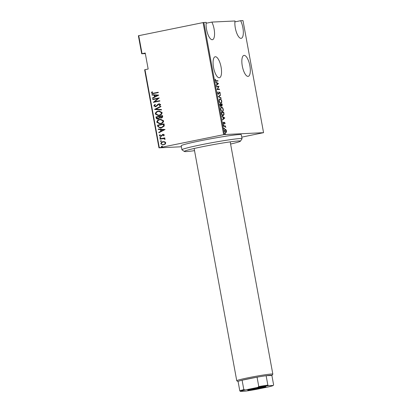 <?xml version="1.0" encoding="UTF-8"?>
<svg xmlns="http://www.w3.org/2000/svg" width="412" height="412" viewBox="0 0 412 412"><rect width="100%" height="100%" fill="white"/><g stroke="black" fill="none" stroke-linecap="round" stroke-linejoin="round"><path stroke-width="0.62" d="M138.736 35.653L142.042 53.668L141.697 53.771L138.391 35.756L203.08 22.588L206.221 22.351A10.697 3.744 78.5 0 0 206.546 29.401A10.697 3.744 78.5 0 0 212.453 39.701A10.697 3.744 78.5 0 0 214.101 29.041A10.697 3.744 78.5 0 0 211.856 22.083L235 20.981A10.697 3.744 78.5 0 0 235.324 28.031A10.697 3.744 78.5 0 0 241.226 38.331A10.697 3.744 78.5 0 0 242.874 27.671A10.697 3.744 78.5 0 0 240.629 20.713L234.907 21.877M213.529 67.429A10.697 3.744 78.5 0 0 219.431 77.729A10.697 3.744 78.5 0 0 221.079 67.068A10.697 3.744 78.5 0 0 215.177 56.763A10.697 3.744 78.5 0 0 213.529 67.429M211.856 22.083L206.134 23.242M242.302 66.059A10.697 3.744 78.5 0 0 248.209 76.359A10.697 3.744 78.5 0 0 249.857 65.699A10.697 3.744 78.5 0 0 243.95 55.399A10.697 3.744 78.5 0 0 242.302 66.059M181.388 146.77L158.96 147.836L144.638 69.782L144.983 69.68L159.305 147.733L223.654 134.667L203.08 22.588M225.997 129.734L226.523 130.913L226.435 132.113L225.864 132.571C225.395 132.669 224.978 132.144 224.617 131.001C224.555 129.842 224.772 129.286 225.266 129.337L225.997 129.734L225.673 129.801M223.742 126.057L225.585 125.969L225.379 126.345L225.833 127.499L225.076 126.433L223.809 126.417L223.742 126.057M225.07 123.003L224.957 123.827L224.514 122.58L223.85 123.878L223.15 122.997L223.237 122.096L223.773 123.523L224.442 122.22L224.849 123.044M224.226 122.323L224.509 122.58L224.061 122.755M223.886 123.224L223.85 123.878M223.392 123.595L223.927 123.409M221.476 113.697L221.239 112.409L223.757 112.291L224.061 114.454L223.093 115.762C222.459 115.963 221.924 115.278 221.476 113.697M219.72 104.143L222.238 104.025L221.996 106.121L221.373 105.683L220.883 106.538L219.926 105.256L219.72 104.143M218.339 96.604L220.528 94.688L220.595 95.079L218.829 96.624L221.131 97.979L221.203 98.37L218.339 96.604M216.542 86.814L216.475 86.453L218.993 86.335L217.521 89.213L219.503 89.116L219.57 89.476L217.052 89.595L218.52 86.721L216.542 86.814M216.279 80.757L217.953 80.675L218.02 81.035L216.321 81.118C215.945 81.344 215.594 81.035 215.26 80.185L215.368 79.166L215.522 80.201L216.279 80.757L215.903 80.829L217.953 80.675M203.858 22.459L224.432 134.544L263.562 132.679L242.992 20.6L240.629 20.713M218.484 83.548L216.31 85.557L216.238 85.166L216.939 84.548L216.619 82.802L215.636 81.875L218.484 83.548L218.123 83.713L218.499 83.641M217.629 93.097L217.948 91.819L217.886 93.091L218.463 93.879L219.508 92.015L220.276 92.978L220.049 94.075L220.013 92.947L219.586 92.376L218.525 94.235L217.629 93.097M218.005 93.941L218.684 93.72M219.586 92.376L219.009 92.721M219.776 99.019L220.029 98.968C220.667 98.813 221.244 99.503 221.754 101.033C221.831 102.624 221.522 103.371 220.832 103.278C220.193 103.427 219.622 102.732 219.117 101.192C219.045 99.627 219.349 98.885 220.029 98.968L219.89 98.983M221.29 107.28L221.548 107.228C222.186 107.079 222.758 107.764 223.273 109.293C223.345 110.885 223.041 111.631 222.351 111.539C221.713 111.693 221.141 110.998 220.631 109.453C220.564 107.887 220.868 107.146 221.548 107.228L221.409 107.249M224.792 117.945L222.624 119.954L222.552 119.562L223.252 118.944L222.933 117.199L221.95 116.272L224.792 117.945L224.437 118.11L224.813 118.038M223.639 124.712L223.948 125.052L223.804 125.423L223.675 124.702L223.531 125.073M223.299 124.779L223.948 125.052L223.804 125.423M224.252 128.034L224.561 128.374L224.416 128.745L224.282 128.024L224.138 128.395M223.912 128.101L224.561 128.374L224.416 128.745M225.24 133.421L225.549 133.766L225.405 134.132L225.271 133.416L225.127 133.782M224.9 133.488L225.549 133.766L225.405 134.132M141.697 53.771L145.328 53.596M164.769 141.759L165.778 142.789L165.207 144.133L162.982 144.988L160.824 143.793C160.999 142.562 161.72 141.857 162.992 141.677L164.769 141.759M165.006 139.38L163.476 138.602L160.067 139.194L160 138.834L164.785 137.865L164.852 138.226L164.151 138.365L165.088 139.019L164.985 139.405L163.44 138.607M160.907 136.418L159.356 135.79L159.841 134.77L160.33 134.925L159.944 135.661L160.814 136.063L162.925 134.333L164.326 134.879L163.796 135.831L163.337 135.661L163.734 134.987L163.013 134.683L161.617 136.12L160.546 136.46M163.842 135.785L163.482 135.656L163.878 134.982L163.013 134.683M160.716 136.078L161.252 135.867M161.396 135.857L162.359 134.616L163.255 134.286M157.734 126.474L157.497 125.186L164.043 123.858L164.197 124.697L164.203 126.062L161.313 127.952L160.361 128.07L157.734 126.474L157.497 125.186M161.283 117.987L159.805 117.806L158.285 118.97C157.307 119.228 156.606 118.919 156.184 118.033L155.983 116.92L162.529 115.592L162.673 116.38C162.699 117.322 162.235 117.858 161.283 117.987L160.835 118.048M158.285 118.97L157.832 119.027M154.598 109.381L160.814 106.255L160.886 106.646L155.865 109.17L161.416 109.546L161.489 109.937L154.613 109.468L160.824 106.311M152.8 99.591L152.734 99.23L159.279 97.901L154.629 101.733L159.789 100.688L159.856 101.043L153.31 102.372L157.951 98.545L152.8 99.591M153.887 93.127L158.244 92.242L158.306 92.602L152.62 93.689L151.415 92.994L151.987 91.835L152.528 91.953L152.09 92.885L152.878 93.287L158.244 92.267M144.983 69.68L148.16 69.031L145.225 53.019L142.042 53.668M158.769 95.115L152.569 98.334L152.497 97.943L154.49 96.938L154.17 95.193L151.966 95.043L151.894 94.652L158.769 95.115M155.556 106.384L156.472 106.075L158.96 103.834L160.67 104.519L159.758 105.817L159.295 105.56L159.99 104.607L159.053 104.19L155.772 106.718L153.784 105.905L154.984 104.365L155.381 104.648L154.459 105.776L155.715 106.358L158.002 104.267L159.351 103.788M159.331 104.164L159.053 104.19M155.772 106.718L155.355 106.77M158.285 111.147L159.161 111.034L162.148 112.569C161.88 114.263 160.865 115.221 159.109 115.448L158.223 115.561L155.273 114C155.545 112.332 156.555 111.379 158.285 111.147L159.233 111.029M159.805 119.408L160.68 119.295L163.662 120.829C163.394 122.524 162.385 123.482 160.623 123.713L159.743 123.827L156.787 122.261C157.065 120.592 158.069 119.64 159.805 119.408L160.752 119.295M165.083 129.512L158.883 132.731L158.811 132.34L160.804 131.335L160.484 129.589L158.28 129.44L158.208 129.049L165.083 129.512M160.495 138.108L159.882 137.86L160.361 137.387L160.829 137.644L160.35 138.113L159.738 137.865L160.35 137.376M161.102 141.429L160.489 141.182L160.968 140.713L161.437 140.966L160.958 141.434L160.345 141.187L160.963 140.703M162.091 146.816L161.478 146.569L161.962 146.1L162.426 146.353L161.947 146.827L161.334 146.579L161.952 146.09M263.562 132.679L241.762 137.139M159.305 147.733L158.96 147.836M224.432 134.544L223.654 134.667M152.692 93.684L151.415 92.994M151.559 92.988L152.131 91.83M152.95 93.282L154.031 93.122M152.703 98.267L152.497 97.943M152.641 97.932L154.49 96.938M154.634 96.933L154.17 95.193M154.315 95.182L151.966 95.043M152.11 95.033L152.038 94.662M155.128 96.619L157.662 95.409L154.876 95.239L155.128 96.619L157.518 95.419L154.876 95.239M152.94 99.56L152.734 99.23M152.878 99.225L159.284 97.922M159.794 100.708L154.629 101.733M153.439 102.284L157.951 98.545M155.916 106.713L153.784 105.905M153.928 105.894L155.128 104.354M159.104 103.829L159.423 103.783M159.825 105.766L159.295 105.56M159.439 105.554L159.99 104.607M160.134 104.602L159.197 104.185M161.489 109.916L154.613 109.468M158.296 115.561L155.273 114M155.417 113.995C155.69 112.322 156.699 111.374 158.429 111.137M158.429 115.175L159.187 115.082C160.603 114.886 161.411 114.098 161.622 112.718L159.125 111.41M159.042 115.092C160.459 114.891 161.267 114.103 161.478 112.723L159.053 111.415L158.352 111.503C156.951 111.698 156.143 112.481 155.937 113.851L158.357 115.18L159.187 115.082M157.904 119.027L156.328 118.028L155.983 116.92M156.122 116.915L162.534 115.618M160.912 118.043L159.805 117.806M158.048 118.635L159.403 117.657L159.295 116.642L156.72 117.147L156.817 117.678L158.218 118.61L159.259 117.662L159.15 116.653M161.035 117.657L162.158 116.575L162.065 116.081L159.825 116.514L161.205 117.631L162.014 116.581L161.921 116.091M159.815 123.821L156.787 122.261M156.931 122.256C157.209 120.587 158.213 119.635 159.949 119.403M159.949 123.435L160.706 123.348C162.117 123.147 162.931 122.359 163.137 120.979L160.644 119.676M160.562 123.353C161.973 123.157 162.786 122.364 162.998 120.984L160.572 119.676L159.871 119.768C158.465 119.964 157.662 120.747 157.456 122.112L159.877 123.44L160.706 123.348M157.642 125.181L164.048 123.878M160.438 128.07L157.878 126.469M160.582 127.684L161.396 127.586L163.688 125.969L163.585 124.347L158.234 125.408L158.713 127.061L161.252 127.591L163.549 125.974L163.44 124.352M159.017 132.664L158.811 132.34M158.955 132.329L160.804 131.335M160.948 131.33L160.484 129.589M160.623 129.579L158.28 129.44M158.424 129.43L158.352 129.059M161.442 131.016L163.971 129.806L161.185 129.636L161.442 131.016L163.827 129.816L161.185 129.636M161.051 136.408L159.356 135.79M159.501 135.78L159.985 134.765M163.07 134.322L163.327 134.286M160.206 139.168L160 138.834M160.144 138.829L164.79 137.886M163.059 144.983L160.824 143.793M160.968 143.788C161.143 142.557 161.865 141.846 163.137 141.671L162.992 141.677M163.137 141.671L163.672 141.594M163.142 144.602L163.657 144.545C164.635 144.401 165.191 143.85 165.336 142.897C164.867 142.068 164.151 141.78 163.198 142.027M163.657 144.545L163.513 144.55C164.491 144.406 165.047 143.86 165.191 142.907C164.723 142.078 164.012 141.785 163.054 142.037L163.6 141.975M163.054 142.037C162.081 142.176 161.535 142.722 161.411 143.675C161.865 144.509 162.565 144.803 163.513 144.55L163.214 144.602M217.582 80.752L217.634 81.051M215.28 79.444L215.6 79.377M215.234 79.98L215.507 79.928M215.497 80.798L215.903 80.829M218.123 83.713L216.269 85.341M215.697 82.204L218.108 83.626M217.165 84.352L218.005 83.615L216.913 82.972L216.913 84.403M216.485 86.51L218.993 86.335M218.618 86.412L219.009 86.412M219.503 89.116L217.521 89.213M219.127 89.193L219.184 89.497M217.721 92.154L218.144 92.164M219.282 92.113L219.622 92.376M219.21 92.453L219.519 92.391M218.86 93.287L219.158 93.225M218.787 93.303L218.154 94.312M220.193 94.976L220.595 95.079M220.224 95.151L218.829 96.624M218.458 96.702L221.131 97.979M219.714 99.045L220.569 99.457M221.332 102.552L220.775 103.278M219.941 102.876L220.6 102.954M219.725 99.4L219.174 99.745M219.117 101.213L219.369 101.167C219.776 102.454 220.245 103.036 220.77 102.918C221.321 102.979 221.563 102.361 221.502 101.064C221.09 99.786 220.621 99.21 220.096 99.328L219.606 99.416M220.096 99.328C219.55 99.266 219.308 99.879 219.369 101.167M219.735 104.205L222.238 104.025M221.867 104.102L221.919 104.401M222.058 105.714L221.857 106.105M221.002 105.76L220.508 106.61M221.553 105.838L221.924 105.76L222.047 104.396L221.239 104.437L221.97 105.755L221.594 105.832M220.441 106.255L221.136 105.446L220.981 104.447L220.044 104.494L220.863 106.172L220.487 106.245M221.234 107.305L222.083 107.717M221.46 111.137L222.284 111.178C222.84 111.24 223.083 110.622 223.016 109.324L223.273 109.293M222.851 110.818L222.295 111.539M221.239 107.666L220.693 108.011M220.636 109.479L220.889 109.427C221.296 110.715 221.759 111.302 222.284 111.178L222.027 111.24M223.016 109.324C222.604 108.052 222.135 107.47 221.615 107.589L221.126 107.681M221.615 107.589C221.064 107.527 220.822 108.14 220.889 109.427M221.249 112.466L223.757 112.291M223.381 112.363L223.438 112.667M223.773 114.51L224.061 114.454M223.69 114.526L222.717 115.839M222.171 115.35L222.887 115.432M222.65 115.478L223.783 114.248L223.562 112.661L221.563 112.754L221.934 114.438L223.144 115.391L222.768 115.463M221.671 114.49L221.934 114.438M224.437 118.11L222.583 119.737M222.006 116.601L224.422 118.023M223.479 118.749L224.319 118.012L223.222 117.369L223.227 118.8M223.731 123.796L223.474 123.955M223.139 122.4L223.453 122.333M223.577 125.13L223.433 125.495M223.752 126.118L225.585 125.969M225.21 126.046L225.266 126.366M225.019 126.417L225.379 126.345M224.185 128.451L224.04 128.822M226.121 132.041L226.435 132.113M226.064 132.19L225.488 132.649M224.895 129.414L225.627 129.811M225.199 132.247L225.549 132.262M224.957 129.775L224.648 129.935M224.622 131.031L225.797 132.211L226.296 130.918L225.333 129.698L224.885 129.785M225.333 129.698L224.844 130.99M225.173 133.838L225.029 134.209M230.602 144.035A28.526 1.437 169.6 0 0 240.397 141.192A28.526 1.437 169.6 0 0 202.292 146.744A28.526 1.437 169.6 0 0 184.36 151.477A28.526 1.437 169.6 0 0 194.526 150.658M184.36 151.477L181.991 149.85A30.56 1.54 -10.4 0 1 181.939 149.777A30.56 1.54 -10.4 0 1 201.205 144.777A30.56 1.54 -10.4 0 1 242.055 138.746A30.56 1.54 -10.4 0 1 242.035 138.829L240.397 141.192M242.055 138.746L241.324 134.745A30.56 1.54 169.6 0 0 200.474 140.77A30.56 1.54 169.6 0 0 181.203 145.776L181.939 149.777M260.085 388.284A9.27 0.469 -10.4 0 1 247.7 390.087A9.27 0.469 -10.4 0 1 253.54 388.593A9.27 0.469 -10.4 0 1 265.915 386.744A9.27 0.469 -10.4 0 1 260.085 388.284M250.259 389.309A8.657 0.438 169.6 0 0 259.761 387.692A8.657 0.438 169.6 0 0 263.247 386.925M237.971 381.594L236.787 380.781A18.339 0.927 -10.4 0 1 236.756 380.739A18.339 0.927 -10.4 0 1 248.318 377.737A18.339 0.927 -10.4 0 1 272.826 374.122A18.339 0.927 -10.4 0 1 272.811 374.168L271.997 375.353A17.319 0.875 169.6 0 0 266.126 375.718A17.319 0.875 169.6 0 0 257.062 377.165A17.319 0.875 169.6 0 0 248.863 378.721A17.319 0.875 169.6 0 0 242.096 380.204A17.319 0.875 169.6 0 0 238.069 381.414A17.319 0.875 169.6 0 0 237.971 381.594A17.319 0.875 169.6 0 0 238.11 381.641M258.788 386.574L257.062 377.165L242.096 380.204L243.827 389.613L245.217 389.953A16.707 0.845 169.6 0 0 240.397 391.4L245.171 391.173A16.707 0.845 169.6 0 0 256.007 389.438L268.408 386.919A16.707 0.845 169.6 0 0 273.228 385.472L268.454 385.704A16.707 0.845 169.6 0 0 257.618 387.435L258.788 386.574A17.319 0.875 -10.4 0 1 267.852 385.122L266.126 375.718L271.884 375.445A17.319 0.875 169.6 0 0 271.997 375.353M273.228 385.472L273.609 384.849L271.884 375.445M267.852 385.122L268.454 385.704M257.618 387.435L245.217 389.953M240.397 391.4L239.794 390.823A17.319 0.875 -10.4 0 1 243.827 389.613M238.069 381.414L239.794 390.823M223.989 123.203L224.262 123.147M218.494 93.874L218.123 93.946M219.544 92.381L219.174 92.458M223.798 123.518L223.428 123.595M272.826 374.122L230.2 141.872M236.756 380.739L194.129 148.49"/></g></svg>
